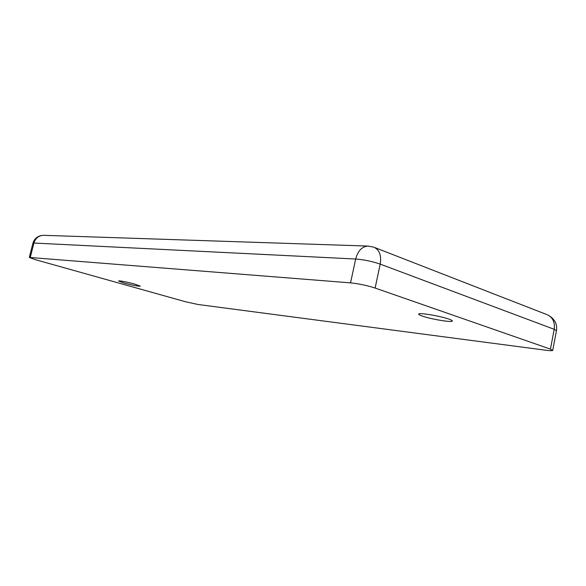 <?xml version="1.0" encoding="UTF-8"?>
<svg xmlns="http://www.w3.org/2000/svg" width="586" height="586" viewBox="0 0 586 586"><rect width="100%" height="100%" fill="white"/><g stroke="black" fill="none" stroke-linecap="round" stroke-linejoin="round"><path stroke-width="0.88" d="M448.744 319.062C439.8 315.876 418.14 312.353 418.66 314.133C418.631 314.594 419.92 315.268 422.535 316.154C431.464 319.275 452.619 322.754 452.377 321.003C452.421 320.564 451.213 319.919 448.744 319.062M135.102 284.21C128.378 282.284 118.35 280.335 118.562 280.994L123.844 282.957C132.729 285.301 138.193 286.364 140.244 286.144L135.102 284.21M350.538 282.862C358.874 283.727 367.063 285.455 375.121 288.048L550.444 349.124L552.73 350.369C552.459 350.831 550.151 350.787 545.808 350.23L198.09 304.5L185.513 301.753L35.328 259.657L29.3 257.437L350.538 282.862L355.68 259.027C364.031 259.679 372.205 261.378 380.204 264.11L554.21 329.31L550.444 349.124M375.121 288.048L380.204 264.11C381.552 255.84 379.611 250.266 374.373 247.402L546.819 314.572M30.289 257.357L33.937 243.044L355.68 259.027C357.819 250.955 361.877 246.633 367.847 246.069L373.67 247.131M33.937 243.044L32.933 243.19C34.53 238.268 38.002 235.638 43.357 235.308C38.625 235.623 35.482 238.194 33.937 243.044M556.458 330.702L554.21 329.31C555.11 322.432 552.884 317.612 547.536 314.85C554.495 318.557 557.469 323.846 556.458 330.702L552.73 350.369M368.609 246.091L43.965 235.33M29.3 257.437L32.933 243.19"/></g></svg>
